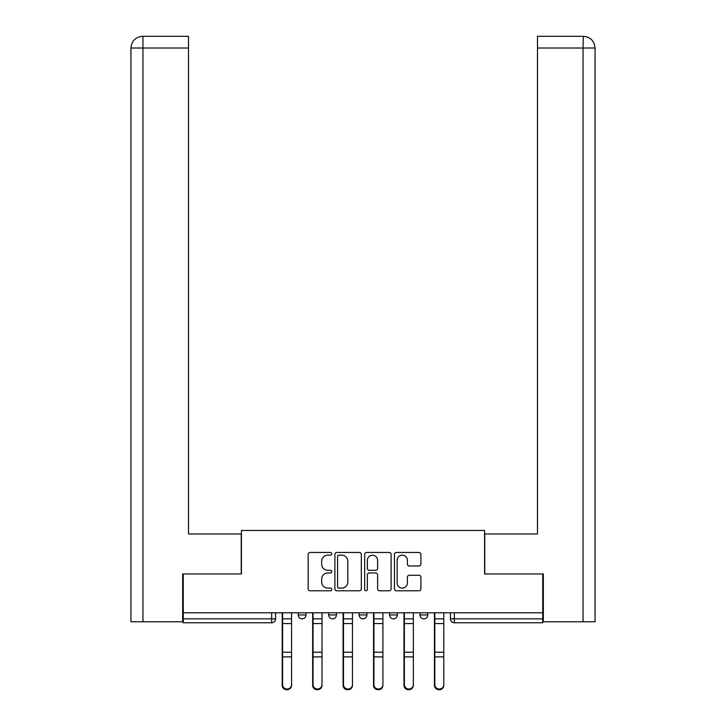 <?xml version="1.0" encoding="UTF-8"?>
<svg xmlns="http://www.w3.org/2000/svg" width="726" height="726" viewBox="0 0 726 726"><rect width="100%" height="100%" fill="white"/><g stroke="black" fill="none" stroke-linecap="round" stroke-linejoin="round"><path stroke-width="1.09" d="M331.773 553.811A1.343 1.343 0 0 0 330.43 552.468L310.084 552.468A1.915 1.915 0 0 0 308.169 554.383L308.169 588.868A1.915 1.915 0 0 0 310.084 590.783L330.43 590.783A1.343 1.343 0 0 0 331.773 589.439A1.343 1.343 0 0 0 330.43 588.105L327.798 588.105A6.126 6.126 0 0 1 321.672 581.971L321.672 579.094A6.126 6.126 0 0 1 327.798 572.968L330.43 572.968A1.343 1.343 0 0 0 331.773 571.625A1.343 1.343 0 0 0 330.43 570.282L327.798 570.282A6.126 6.126 0 0 1 321.672 564.156L321.672 561.28A6.126 6.126 0 0 1 327.798 555.154L330.43 555.154A1.343 1.343 0 0 0 331.773 553.811M389.544 612.808L389.544 614.949L397.349 614.949A3.902 3.902 0 0 1 393.447 618.861A3.902 3.902 0 0 1 389.544 614.949L389.544 612.808M418.984 565.981A1.915 1.915 0 0 0 420.899 564.057L420.899 554.383A1.915 1.915 0 0 0 418.984 552.468L396.378 552.468A1.915 1.915 0 0 0 394.463 554.383L394.463 588.868A1.915 1.915 0 0 0 396.378 590.783L418.984 590.783A1.915 1.915 0 0 0 420.899 588.868L420.899 577.179A1.915 1.915 0 0 0 418.984 575.264L409.31 575.264A1.915 1.915 0 0 0 407.395 577.179L407.395 582.978A5.127 5.127 0 0 1 402.268 588.105A5.127 5.127 0 0 1 397.149 582.978L397.149 560.281A5.127 5.127 0 0 1 402.268 555.154A5.127 5.127 0 0 1 407.395 560.281L407.395 564.057A1.915 1.915 0 0 0 409.31 565.981L418.984 565.981M142.958 621.783L130.952 621.783L130.952 48.007C131.651 40.901 135.553 36.999 142.65 36.3L188.524 36.3L188.524 48.007L142.958 48.007L142.958 621.783L182.671 621.783L182.671 573.967L241.413 573.967L241.413 530.452L484.587 530.452L484.587 573.967L542.739 573.967L542.739 612.808L183.261 612.808L183.261 618.861L275.571 618.861L275.571 612.808L275.571 618.861A3.902 3.902 0 0 1 271.66 622.763L183.261 622.763L183.261 618.861M183.261 573.967L183.261 612.808M361.321 554.383A1.915 1.915 0 0 0 359.406 552.468L336.8 552.468A1.915 1.915 0 0 0 334.886 554.383L334.886 588.868A1.915 1.915 0 0 0 336.8 590.783L359.406 590.783A1.915 1.915 0 0 0 361.321 588.868L361.321 554.383M366.594 552.468L389.2 552.468A1.915 1.915 0 0 1 391.114 554.383L391.114 588.868A1.915 1.915 0 0 1 389.2 590.783L379.526 590.783A1.915 1.915 0 0 1 377.611 588.868L377.611 574.883A1.915 1.915 0 0 0 375.687 572.968L369.271 572.968A1.915 1.915 0 0 0 367.356 574.883L367.356 589.439A1.343 1.343 0 0 1 366.013 590.783A1.343 1.343 0 0 1 364.679 589.439L364.679 554.383A1.915 1.915 0 0 1 366.594 552.468M450.429 612.808L450.429 618.861L542.739 618.861L542.739 622.763L454.34 622.763A3.902 3.902 0 0 1 450.429 618.861L450.429 612.808M542.739 612.808L542.739 618.861M427.795 612.808L427.795 614.949A3.902 3.902 0 0 1 423.893 618.861A3.902 3.902 0 0 1 419.991 614.949A3.902 3.902 0 0 0 423.893 618.861A3.902 3.902 0 0 0 427.795 614.949L427.795 612.808M419.991 612.808L419.991 614.949L427.795 614.949M397.349 612.808L397.349 614.949M366.902 612.808L366.902 614.949A3.902 3.902 0 0 1 363 618.861A3.902 3.902 0 0 1 359.098 614.949A3.902 3.902 0 0 0 363 618.861A3.902 3.902 0 0 0 366.902 614.949L359.098 614.949L359.098 612.808M328.651 612.808L328.651 614.949L336.456 614.949L336.456 612.808L336.456 614.949A3.902 3.902 0 0 1 332.553 618.861A3.902 3.902 0 0 1 328.651 614.949A3.902 3.902 0 0 0 332.553 618.861M298.204 612.808L298.204 614.949L306.009 614.949L306.009 612.808L306.009 614.949A3.902 3.902 0 0 1 302.107 618.861A3.902 3.902 0 0 1 298.204 614.949A3.902 3.902 0 0 0 302.107 618.861M338.915 555.154A1.343 1.343 0 0 0 337.572 556.497L337.572 586.762A1.343 1.343 0 0 0 338.915 588.105L341.692 588.105A6.126 6.126 0 0 0 347.818 581.971L347.818 561.28A6.126 6.126 0 0 0 341.692 555.154L338.915 555.154M377.611 560.372A5.127 5.127 0 0 0 372.483 555.245A5.127 5.127 0 0 0 367.356 560.372L367.356 568.367A1.915 1.915 0 0 0 369.271 570.282L375.687 570.282A1.915 1.915 0 0 0 377.611 568.367L377.611 560.372M282.205 612.808L282.205 685.371A4.492 4.329 180 0 0 286.888 689.7M291.571 684.7L291.571 685.371A4.492 4.329 180 0 1 287.079 689.7A4.492 4.329 180 0 1 282.595 685.371L282.595 684.7A4.492 4.329 0 0 0 287.079 689.019A4.492 4.329 0 0 0 291.571 684.7L291.571 656.894L282.595 656.894L282.595 684.7M282.595 612.808L282.595 656.894M291.571 612.808L291.571 656.894M312.652 612.808L312.652 685.371A4.492 4.329 180 0 0 317.335 689.7M343.089 612.808L343.089 685.371A4.492 4.329 180 0 0 347.781 689.7M241.223 573.967L241.223 533.964L188.524 533.964L188.524 48.007M142.659 36.3C135.544 36.999 131.642 40.901 130.952 48.007L130.952 504.688L130.952 48.007L142.958 48.007L142.958 36.3L188.524 36.3M484.777 573.967L484.777 533.964L537.476 533.964L537.476 36.3L583.323 36.3L583.042 48.007L537.476 48.007M595.048 621.783L595.048 504.688L595.048 621.783L543.329 621.783L543.329 573.967L542.739 573.967M583.042 621.783L583.042 48.007L595.048 48.007L595.048 504.688L595.048 48.007C594.349 40.901 590.447 36.999 583.35 36.3M322.017 684.7L322.017 685.371A4.492 4.329 180 0 1 317.525 689.7A4.492 4.329 180 0 1 313.042 685.371L313.042 684.7A4.492 4.329 0 0 0 317.525 689.019A4.492 4.329 0 0 0 322.017 684.7L322.017 656.894L313.042 656.894L313.042 684.7M313.042 612.808L313.042 656.894M322.017 612.808L322.017 656.894M352.464 684.7L352.464 685.371A4.492 4.329 180 0 1 347.972 689.7A4.492 4.329 180 0 1 343.48 685.371L343.48 684.7A4.492 4.329 0 0 0 347.972 689.019A4.492 4.329 0 0 0 352.464 684.7L352.464 656.894L343.48 656.894L343.48 684.7M343.48 612.808L343.48 656.894M352.464 612.808L352.464 656.894M373.536 612.808L373.536 685.371A4.492 4.329 180 0 0 378.219 689.7M403.983 612.808L403.983 685.371A4.492 4.329 180 0 0 408.665 689.7M434.429 612.808L434.429 685.371A4.492 4.329 180 0 0 439.112 689.7M382.911 684.7L382.911 685.371A4.492 4.329 180 0 1 378.418 689.7A4.492 4.329 180 0 1 373.926 685.371L373.926 684.7A4.492 4.329 0 0 0 378.418 689.019A4.492 4.329 0 0 0 382.911 684.7L382.911 656.894L373.926 656.894L373.926 684.7M373.926 612.808L373.926 656.894M382.911 612.808L382.911 656.894M413.348 684.7L413.348 685.371A4.492 4.329 180 0 1 408.865 689.7A4.492 4.329 180 0 1 404.373 685.371L404.373 684.7A4.492 4.329 0 0 0 408.865 689.019A4.492 4.329 0 0 0 413.348 684.7L413.348 656.894L404.373 656.894L404.373 684.7M404.373 612.808L404.373 656.894M413.348 612.808L413.348 656.894M443.795 684.7L443.795 685.371A4.492 4.329 180 0 1 439.312 689.7A4.492 4.329 180 0 1 434.82 685.371L434.82 684.7A4.492 4.329 0 0 0 439.312 689.019A4.492 4.329 0 0 0 443.795 684.7L443.795 656.894L434.82 656.894L434.82 684.7M434.82 612.808L434.82 656.894M443.795 612.808L443.795 656.894M271.66 612.808L271.66 622.763M454.34 612.808L454.34 622.763M282.205 618.861L291.571 618.861M291.571 652.193L282.595 652.193M291.571 623.57L282.595 623.57M312.652 618.861L322.017 618.861M343.089 618.861L352.464 618.861M130.952 48.007L130.952 504.688M322.017 652.193L313.042 652.193M322.017 623.57L313.042 623.57M352.464 652.193L343.48 652.193M352.464 623.57L343.48 623.57M373.536 618.861L382.911 618.861M403.983 618.861L413.348 618.861M434.429 618.861L443.795 618.861M382.911 652.193L373.926 652.193M382.911 623.57L373.926 623.57M413.348 652.193L404.373 652.193M413.348 623.57L404.373 623.57M443.795 652.193L434.82 652.193M443.795 623.57L434.82 623.57"/></g></svg>
